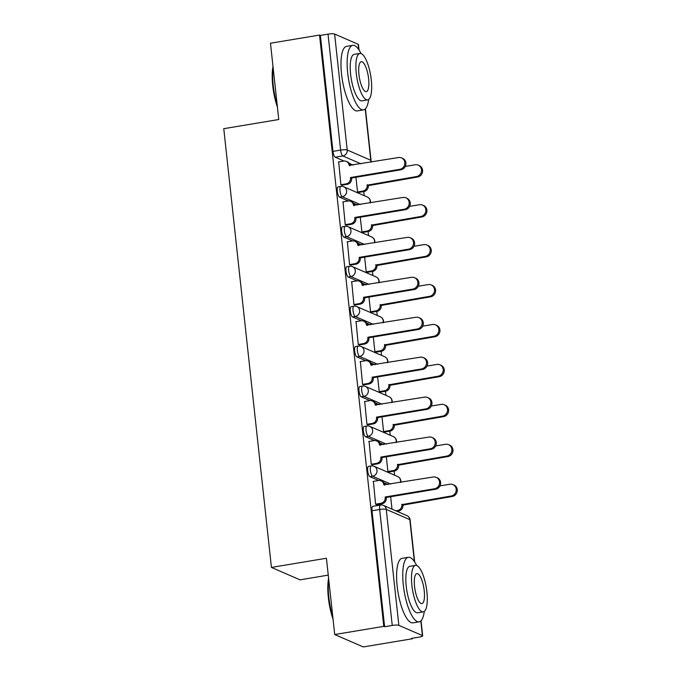 <?xml version="1.0" encoding="UTF-8"?>
<svg xmlns="http://www.w3.org/2000/svg" width="681" height="681" viewBox="0 0 681 681"><rect width="100%" height="100%" fill="white"/><g stroke="black" fill="none" stroke-linecap="round" stroke-linejoin="round"><path stroke-width="1.02" d="M368.481 466.391A5.235 1.549 80.5 0 0 367.68 470.826A5.235 1.549 80.5 0 0 369.902 476.674L372.609 476.223A5.235 1.549 -99.5 0 1 370.387 470.375A5.235 1.549 -99.5 0 1 371.196 465.94L368.481 466.391M364.148 426.459A5.235 1.549 80.5 0 0 363.339 430.894A5.235 1.549 80.5 0 0 365.561 436.742L368.276 436.291A5.235 1.549 -99.5 0 1 366.055 430.443A5.235 1.549 -99.5 0 1 366.855 426.008L364.148 426.459M359.806 386.527A5.235 1.549 80.5 0 0 359.006 390.971A5.235 1.549 80.5 0 0 361.228 396.81L363.935 396.359A5.235 1.549 -99.5 0 1 361.713 390.511A5.235 1.549 -99.5 0 1 362.522 386.076L359.806 386.527M355.473 346.595A5.235 1.549 80.5 0 0 354.665 351.038A5.235 1.549 80.5 0 0 356.887 356.878L359.602 356.427A5.235 1.549 -99.5 0 1 357.38 350.587A5.235 1.549 -99.5 0 1 358.18 346.144L355.473 346.595M351.132 306.663A5.235 1.549 80.5 0 0 350.323 311.106A5.235 1.549 80.5 0 0 352.545 316.946L355.261 316.495A5.235 1.549 -99.5 0 1 353.039 310.655A5.235 1.549 -99.5 0 1 353.848 306.212L351.132 306.663M346.791 266.731A5.235 1.549 80.5 0 0 345.991 271.174A5.235 1.549 80.5 0 0 348.212 277.014L350.919 276.563A5.235 1.549 -99.5 0 1 348.698 270.723A5.235 1.549 -99.5 0 1 349.506 266.28L346.791 266.731M342.458 226.799A5.235 1.549 80.5 0 0 341.649 231.242A5.235 1.549 80.5 0 0 343.871 237.082L346.586 236.63A5.235 1.549 -99.5 0 1 344.365 230.791A5.235 1.549 -99.5 0 1 345.165 226.347L342.458 226.799M338.116 186.866A5.235 1.549 80.5 0 0 337.316 191.31A5.235 1.549 80.5 0 0 339.538 197.149L342.245 196.698A5.235 1.549 -99.5 0 1 340.023 190.859A5.235 1.549 -99.5 0 1 340.832 186.415L338.116 186.866M334.711 634.53L326.42 558.25L271.43 567.418L223.768 128.683L278.759 119.516L270.476 43.235L319.542 35.063L383.778 626.358L334.711 634.53L363.271 646.95L412.345 638.769L412.294 638.284M398.572 512.001L398.47 511.048M394.58 475.185L394.137 471.116M390.239 435.253L389.796 431.184M385.897 395.32L385.455 391.252M381.564 355.388L381.122 351.319M377.223 315.456L376.78 311.387M372.89 275.524L372.447 271.455M368.549 235.592L368.106 231.523M364.207 195.66L363.765 191.591M328.251 575.122L299.998 579.837L271.43 567.418M412.345 638.769L411.511 638.412L419.155 637.135A5.235 0.945 173.8 0 0 422.697 635.85A5.235 0.945 173.8 0 0 422.424 635.594L398.853 625.345A5.235 0.945 173.8 0 0 392.256 625.439L379.657 509.49A5.235 1.549 -99.5 0 1 380.466 505.047L372.822 506.323A5.235 1.549 -99.5 0 0 372.013 510.759L379.657 509.49A5.235 0.945 173.8 0 1 386.255 509.388L398.853 625.345M383.778 626.358L384.612 626.716L392.256 625.439M353.277 165.083L349.242 163.329M343.982 161.039L335.197 157.217L342.841 155.949A5.235 1.549 -99.5 0 1 340.619 150.101L328.021 34.144A5.235 0.945 -6.2 0 1 334.618 34.05L358.189 44.299A5.235 0.945 -6.2 0 1 358.461 44.554L359.057 50.053M328.021 34.144L320.376 35.421L319.542 35.063M338.687 161.908L340.892 184.815L342.126 185.181M355.942 177.273L357.551 192.059L358.776 192.425M343.028 201.84L345.233 224.747L346.459 225.113M360.283 217.205L361.892 231.991L363.118 232.357M347.37 241.772L349.566 264.679L350.8 265.045M364.624 257.137L366.225 271.923L367.459 272.289M351.702 281.704L353.907 304.611L355.133 304.977M368.957 297.069L370.566 311.855L371.792 312.221M356.044 321.636L358.249 344.543L359.474 344.909M373.299 337.001L374.899 351.788L376.133 352.154M360.377 361.568L362.581 384.476L363.816 384.842M377.632 376.933L379.24 391.711L380.466 392.077M364.718 401.501L366.923 424.408L368.149 424.774M381.973 416.866L383.582 431.643L384.808 432.009M369.059 441.433L371.256 464.34L372.49 464.706M386.314 456.798L387.915 471.575L389.149 471.942M373.392 481.365L375.597 504.272L376.823 504.638M387.983 484.531L383.948 482.778M378.687 480.488L369.902 476.674M383.65 444.599L379.606 442.846M374.346 440.556L365.561 436.742M379.308 404.667L375.274 402.914M370.004 400.632L361.228 396.81M374.967 364.735L370.932 362.982M365.671 360.7L356.887 356.878M370.634 324.811L366.599 323.049M361.33 320.768L352.545 316.946M366.293 284.879L362.258 283.117M356.997 280.836L348.212 277.014M361.96 244.947L357.917 243.194M352.656 240.904L343.871 237.082M357.619 205.015L353.584 203.261M348.314 200.972L339.538 197.149M384.612 626.716L372.013 510.759M320.376 35.421L332.975 151.378A5.235 1.549 80.5 0 0 335.197 157.217M390.647 496.73L392.001 509.141M340.883 184.738L346.144 183.861A5.235 4.912 -66.5 0 0 350.519 177.92L351.6 178.388A5.235 4.912 113.5 0 1 347.225 184.33L341.845 185.232M350.477 177.537L399.798 169.322A6.018 5.644 -66.5 0 0 401.552 157.907A6.018 5.644 -66.5 0 0 398.513 157.541L349.157 165.381A5.235 4.912 -66.5 0 0 346.306 161.397L347.395 161.865A5.235 4.912 113.5 0 1 350.204 165.594M401.552 157.907L402.641 158.384A6.018 5.644 113.5 0 1 400.879 169.79L351.558 178.005M346.306 161.397A5.235 4.912 -66.5 0 0 343.667 161.082L338.406 161.959M357.542 191.982L362.794 191.106A5.235 4.912 -66.5 0 0 367.17 185.164L416.449 176.558A6.018 5.644 -66.5 0 0 418.211 165.151A6.018 5.644 -66.5 0 0 415.172 164.785L405.289 166.428M418.211 165.151L419.292 165.619A6.018 5.644 113.5 0 1 417.538 177.026L368.259 185.632A5.235 4.912 113.5 0 1 363.884 191.574L362.794 191.106M358.495 192.468L363.884 191.574M368.217 185.249L367.136 184.781M345.224 224.67L350.477 223.794A5.235 4.912 -66.5 0 0 354.852 217.852L355.933 218.32A5.235 4.912 113.5 0 1 351.558 224.262L346.178 225.164M354.81 217.469L404.131 209.246A6.018 5.644 -66.5 0 0 405.893 197.839A6.018 5.644 -66.5 0 0 402.854 197.473L353.49 205.313A5.235 4.912 -66.5 0 0 350.647 201.329L351.728 201.797A5.235 4.912 113.5 0 1 354.537 205.526M405.893 197.839L406.974 198.316A6.018 5.644 113.5 0 1 405.212 209.722L355.899 217.937M350.647 201.329A5.235 4.912 -66.5 0 0 348 201.014L342.747 201.891M349.557 264.603L354.818 263.726A5.235 4.912 -66.5 0 0 359.193 257.784L360.275 258.252A5.235 4.912 113.5 0 1 355.899 264.194L350.519 265.096M359.151 257.401L408.472 249.178A6.018 5.644 -66.5 0 0 410.234 237.771A6.018 5.644 -66.5 0 0 407.195 237.405L357.831 245.245A5.235 4.912 -66.5 0 0 354.988 241.261L356.069 241.729A5.235 4.912 113.5 0 1 358.878 245.458M410.234 237.771L411.315 238.239A6.018 5.644 113.5 0 1 409.553 249.655L360.232 257.869M354.988 241.261A5.235 4.912 -66.5 0 0 352.341 240.946L347.089 241.823M361.883 231.906L367.136 231.038A5.235 4.912 -66.5 0 0 371.511 225.096L420.79 216.49A6.018 5.644 -66.5 0 0 422.552 205.083A6.018 5.644 -66.5 0 0 419.513 204.717L409.621 206.36M422.552 205.083L423.633 205.551A6.018 5.644 113.5 0 1 421.871 216.958L372.592 225.564A5.235 4.912 113.5 0 1 368.217 231.506L367.136 231.038M362.837 232.4L368.217 231.506M372.55 225.181L371.468 224.713M366.216 271.838L371.477 270.97A5.235 4.912 -66.5 0 0 375.852 265.028L425.131 256.422A6.018 5.644 -66.5 0 0 426.885 245.015A6.018 5.644 -66.5 0 0 423.846 244.649L413.963 246.292M426.885 245.015L427.974 245.483A6.018 5.644 113.5 0 1 426.212 256.89L376.933 265.496A5.235 4.912 113.5 0 1 372.558 271.438L371.477 270.97M367.178 272.332L372.558 271.438M376.891 265.113L375.81 264.637M277.422 107.189A31.939 9.466 -99.5 0 1 272.74 85.729A31.939 9.466 -99.5 0 1 272.987 66.415M273.141 67.802A32.722 9.696 80.5 0 0 273.226 85.5A32.722 9.696 80.5 0 0 277.167 104.865M361.007 53.527A32.722 9.696 80.5 0 0 352.732 45.338A32.722 9.696 80.5 0 0 347.702 73.088A32.722 9.696 80.5 0 0 363.492 109.888A32.722 9.696 80.5 0 0 368.659 99.46M352.732 45.338L346.569 46.368A32.722 9.696 80.5 0 0 341.539 74.118A32.722 9.696 80.5 0 0 357.329 110.918L363.492 109.888M367.655 99.911L361.986 100.856A23.563 6.98 -99.5 0 1 350.621 74.357A23.563 6.98 -99.5 0 1 354.239 54.378L359.917 53.433A23.563 6.98 80.5 0 0 356.291 73.412A23.563 6.98 80.5 0 0 367.655 99.911A23.563 6.98 80.5 0 0 371.281 79.932A23.563 6.98 80.5 0 0 359.917 53.433M368.617 78.766A15.186 4.503 80.5 0 0 361.288 61.699A15.186 4.503 80.5 0 0 358.955 74.569A15.186 4.503 80.5 0 0 366.284 91.646A15.186 4.503 80.5 0 0 368.617 78.766M333.035 619.14A31.939 9.466 -99.5 0 1 328.353 597.68A31.939 9.466 -99.5 0 1 328.608 578.356M328.753 579.744A32.722 9.696 80.5 0 0 328.846 597.441A32.722 9.696 80.5 0 0 332.779 616.816M416.627 565.477A32.722 9.696 80.5 0 0 408.353 557.288A32.722 9.696 80.5 0 0 403.314 585.03A32.722 9.696 80.5 0 0 419.104 621.838A32.722 9.696 80.5 0 0 424.28 611.402M408.353 557.288L402.182 558.309A32.722 9.696 80.5 0 0 397.151 586.06A32.722 9.696 80.5 0 0 412.941 622.86L419.104 621.838M423.276 611.853L417.598 612.798A23.563 6.98 -99.5 0 1 406.234 586.298A23.563 6.98 -99.5 0 1 409.86 566.32L415.529 565.375A23.563 6.98 80.5 0 0 411.903 585.354A23.563 6.98 80.5 0 0 423.276 611.853A23.563 6.98 80.5 0 0 426.893 591.874A23.563 6.98 80.5 0 0 415.529 565.375M424.229 590.716A15.186 4.503 80.5 0 0 416.908 573.64A15.186 4.503 80.5 0 0 414.567 586.511A15.186 4.503 80.5 0 0 421.897 603.587A15.186 4.503 80.5 0 0 424.229 590.716M353.899 304.535L359.151 303.658A5.235 4.912 -66.5 0 0 363.526 297.716L364.616 298.184A5.235 4.912 113.5 0 1 360.24 304.126L354.852 305.02M363.492 297.333L412.805 289.11A6.018 5.644 -66.5 0 0 414.567 277.703A6.018 5.644 -66.5 0 0 411.528 277.337L362.164 285.169A5.235 4.912 -66.5 0 0 359.321 281.193L360.402 281.662A5.235 4.912 113.5 0 1 363.22 285.39M414.567 277.703L415.648 278.171A6.018 5.644 113.5 0 1 413.895 289.587L364.573 297.801M359.321 281.193A5.235 4.912 -66.5 0 0 356.682 280.878L351.422 281.755M358.24 344.467L363.492 343.59A5.235 4.912 -66.5 0 0 367.868 337.648L368.949 338.116A5.235 4.912 113.5 0 1 364.573 344.058L359.193 344.952M367.825 337.265L417.147 329.042A6.018 5.644 -66.5 0 0 418.909 317.635A6.018 5.644 -66.5 0 0 415.87 317.269L366.506 325.101A5.235 4.912 -66.5 0 0 363.663 321.126L364.744 321.594A5.235 4.912 113.5 0 1 367.553 325.322M418.909 317.635L419.99 318.104A6.018 5.644 113.5 0 1 418.228 329.519L368.906 337.733M363.663 321.126A5.235 4.912 -66.5 0 0 361.015 320.811L355.763 321.679M362.573 384.399L367.834 383.522A5.235 4.912 -66.5 0 0 372.209 377.58L373.29 378.049A5.235 4.912 113.5 0 1 368.915 383.99L363.535 384.884M372.166 377.197L421.488 368.974A6.018 5.644 -66.5 0 0 423.241 357.568A6.018 5.644 -66.5 0 0 420.203 357.202L370.847 365.033A5.235 4.912 -66.5 0 0 367.995 361.058L369.085 361.526A5.235 4.912 113.5 0 1 371.894 365.254M423.241 357.568L424.331 358.036A6.018 5.644 113.5 0 1 422.569 369.451L373.248 377.666M367.995 361.058A5.235 4.912 -66.5 0 0 365.356 360.734L360.096 361.611M370.558 311.77L375.81 310.894A5.235 4.912 -66.5 0 0 380.185 304.96L429.464 296.354A6.018 5.644 -66.5 0 0 431.226 284.947A6.018 5.644 -66.5 0 0 428.187 284.581L418.304 286.224M431.226 284.947L432.307 285.416A6.018 5.644 113.5 0 1 430.545 296.822L381.266 305.428A5.235 4.912 113.5 0 1 376.891 311.37L375.81 310.894M371.511 312.264L376.891 311.37M381.232 305.045L380.143 304.569M374.89 351.702L380.151 350.826A5.235 4.912 -66.5 0 0 384.527 344.884L433.806 336.286A6.018 5.644 -66.5 0 0 435.568 324.88A6.018 5.644 -66.5 0 0 432.529 324.514L422.637 326.156M435.568 324.88L436.649 325.348A6.018 5.644 113.5 0 1 434.887 336.755L385.608 345.361A5.235 4.912 113.5 0 1 381.232 351.302L380.151 350.826M375.852 352.196L381.232 351.302M385.565 344.978L384.484 344.501M379.232 391.635L384.484 390.758A5.235 4.912 -66.5 0 0 388.86 384.816L438.138 376.218A6.018 5.644 -66.5 0 0 439.9 364.812A6.018 5.644 -66.5 0 0 436.862 364.446L426.978 366.089M439.9 364.812L440.982 365.28A6.018 5.644 113.5 0 1 439.228 376.687L389.949 385.293A5.235 4.912 113.5 0 1 385.574 391.234L384.484 390.758M380.185 392.128L385.574 391.234M389.907 384.91L388.825 384.433M366.914 424.331L372.166 423.454A5.235 4.912 -66.5 0 0 376.542 417.513L377.623 417.981A5.235 4.912 113.5 0 1 373.248 423.922L367.868 424.816M376.499 417.13L425.821 408.906A6.018 5.644 -66.5 0 0 427.583 397.5A6.018 5.644 -66.5 0 0 424.544 397.134L375.18 404.965A5.235 4.912 -66.5 0 0 372.337 400.99L373.418 401.458A5.235 4.912 113.5 0 1 376.227 405.186M427.583 397.5L428.664 397.968A6.018 5.644 113.5 0 1 426.902 409.375L377.589 417.598M372.337 400.99A5.235 4.912 -66.5 0 0 369.689 400.666L364.437 401.543M383.573 431.567L388.825 430.69A5.235 4.912 -66.5 0 0 393.201 424.748L442.48 416.151A6.018 5.644 -66.5 0 0 444.242 404.744A6.018 5.644 -66.5 0 0 441.203 404.378L431.311 406.021M444.242 404.744L445.323 405.212A6.018 5.644 113.5 0 1 443.561 416.619L394.282 425.225A5.235 4.912 113.5 0 1 389.907 431.167L388.825 430.69M384.527 432.06L389.907 431.167M394.239 424.842L393.158 424.365M371.247 464.263L376.508 463.386A5.235 4.912 -66.5 0 0 380.883 457.445L381.964 457.913A5.235 4.912 113.5 0 1 377.589 463.855L372.209 464.748M380.841 457.062L430.162 448.839A6.018 5.644 -66.5 0 0 431.924 437.432A6.018 5.644 -66.5 0 0 428.885 437.066L379.521 444.897A5.235 4.912 -66.5 0 0 376.678 440.922L377.759 441.39A5.235 4.912 113.5 0 1 380.568 445.119M431.924 437.432L433.005 437.9A6.018 5.644 113.5 0 1 431.243 449.307L381.922 457.53M376.678 440.922A5.235 4.912 -66.5 0 0 374.031 440.598L368.779 441.475M387.906 471.499L393.167 470.622A5.235 4.912 -66.5 0 0 397.542 464.68L446.821 456.083A6.018 5.644 -66.5 0 0 448.575 444.667A6.018 5.644 -66.5 0 0 445.536 444.301L435.653 445.953M448.575 444.667L449.664 445.144A6.018 5.644 113.5 0 1 447.902 456.551L398.623 465.157A5.235 4.912 113.5 0 1 394.248 471.099L393.167 470.622M388.868 471.993L394.248 471.099M398.581 464.765L397.5 464.297M375.589 504.187L380.841 503.319A5.235 4.912 -66.5 0 0 385.216 497.377L386.306 497.845A5.235 4.912 113.5 0 1 381.93 503.787L376.542 504.681M385.182 496.994L434.495 488.771A6.018 5.644 -66.5 0 0 436.257 477.364A6.018 5.644 -66.5 0 0 433.218 476.998L383.854 484.829A5.235 4.912 -66.5 0 0 381.011 480.854L382.092 481.322A5.235 4.912 113.5 0 1 384.91 485.051M436.257 477.364L437.338 477.832A6.018 5.644 113.5 0 1 435.585 489.239L386.263 497.462M381.011 480.854A5.235 4.912 -66.5 0 0 378.372 480.531L373.111 481.407M395.874 510.827L397.5 510.554A5.235 4.912 -66.5 0 0 401.875 504.612L451.154 496.015A6.018 5.644 -66.5 0 0 452.916 484.6A6.018 5.644 -66.5 0 0 449.877 484.234L439.994 485.885M452.916 484.6L453.997 485.076A6.018 5.644 113.5 0 1 452.235 496.483L402.956 505.081A5.235 4.912 113.5 0 1 398.581 511.022L397.5 510.554M396.955 511.295L398.581 511.022M402.922 504.698L401.833 504.229M414.38 561.553L409.826 519.637L386.255 509.388A5.235 4.912 -66.5 0 0 383.412 505.413A5.235 5.235 0 0 0 380.466 505.047M422.424 635.594L420.832 620.936M360.921 163.806L342.841 155.949A5.235 4.912 113.5 0 0 347.216 150.007L370.787 160.248L365.22 108.994M358.768 49.611L358.189 44.299M334.618 34.05L347.216 150.007A5.235 0.945 173.8 0 0 340.619 150.101L332.975 151.378M390.698 484.08L372.609 476.223A5.235 4.912 -66.5 0 0 376.993 470.282A5.235 4.912 113.5 0 0 374.141 466.298A5.235 5.235 0 0 0 371.196 465.94M386.357 444.148L368.276 436.291A5.235 4.912 -66.5 0 0 372.652 430.349A5.235 4.912 113.5 0 0 369.809 426.366A5.235 5.235 0 0 0 366.855 426.008M382.024 404.216L363.935 396.359A5.235 4.912 -66.5 0 0 368.31 390.417A5.235 4.912 113.5 0 0 365.467 386.433A5.235 5.235 0 0 0 362.522 386.076M377.683 364.284L359.602 356.427A5.235 4.912 -66.5 0 0 363.977 350.485A5.235 4.912 113.5 0 0 361.126 346.51A5.235 5.235 0 0 0 358.18 346.144M373.341 324.352L355.261 316.495A5.235 4.912 -66.5 0 0 359.636 310.553A5.235 4.912 113.5 0 0 356.793 306.578A5.235 5.235 0 0 0 353.848 306.212M369.008 284.428L350.919 276.563A5.235 4.912 -66.5 0 0 355.303 270.621A5.235 4.912 113.5 0 0 352.452 266.646A5.235 5.235 0 0 0 349.506 266.28M364.667 244.496L346.586 236.63A5.235 4.912 -66.5 0 0 350.962 230.689A5.235 4.912 113.5 0 0 348.119 226.713A5.235 5.235 0 0 0 345.165 226.347M360.334 204.564L342.245 196.698A5.235 4.912 -66.5 0 0 346.62 190.757A5.235 4.912 113.5 0 0 343.777 186.781A5.235 5.235 0 0 0 340.832 186.415M370.055 202.938A5.235 4.912 -66.5 0 0 367.348 197.022A5.235 5.235 0 0 1 370.387 202.887M374.388 242.87A5.235 4.912 -66.5 0 0 371.69 236.954A5.235 5.235 0 0 1 374.729 242.819M378.73 282.802A5.235 4.912 -66.5 0 0 376.023 276.886A5.235 5.235 0 0 1 379.062 282.751M383.071 322.734A5.235 4.912 -66.5 0 0 380.364 316.818A5.235 5.235 0 0 1 383.403 322.683M387.404 362.667A5.235 4.912 -66.5 0 0 384.697 356.75A5.235 5.235 0 0 1 387.744 362.615M391.745 402.599A5.235 4.912 -66.5 0 0 389.038 396.683A5.235 5.235 0 0 1 392.077 402.539M396.078 442.531A5.235 4.912 -66.5 0 0 393.38 436.615A5.235 5.235 0 0 1 396.419 442.471M400.419 482.463A5.235 4.912 -66.5 0 0 397.713 476.547A5.235 5.235 0 0 1 400.751 482.403M406.983 515.653A5.235 4.912 -66.5 0 1 409.826 519.637A5.235 0.945 -6.2 0 1 410.098 519.892A5.235 5.235 0 0 0 406.983 515.653L383.412 505.413M370.983 162.129A5.235 5.235 0 0 0 371.06 160.503A5.235 0.945 -6.2 0 0 370.787 160.248A5.235 4.912 113.5 0 1 370.651 162.189M350.519 177.92L351.6 178.388M346.144 183.861L347.225 184.33M349.157 165.381L349.804 165.662M399.798 169.322L400.879 169.79M368.259 185.632L367.17 185.164M417.538 177.026L416.449 176.558M354.852 217.852L355.933 218.32M350.477 223.794L351.558 224.262M353.49 205.313L354.146 205.594M404.131 209.246L405.212 209.722M359.193 257.784L360.275 258.252M354.818 263.726L355.899 264.194M357.831 245.245L358.478 245.526M408.472 249.178L409.553 249.655M372.592 225.564L371.511 225.096M421.871 216.958L420.79 216.49M376.933 265.496L375.852 265.028M426.212 256.89L425.131 256.422M363.526 297.716L364.616 298.184M359.151 303.658L360.24 304.126M362.164 285.169L362.82 285.458M412.805 289.11L413.895 289.587M367.868 337.648L368.949 338.116M363.492 343.59L364.573 344.058M366.506 325.101L367.153 325.39M417.147 329.042L418.228 329.519M372.209 377.58L373.29 378.049M367.834 383.522L368.915 383.99M370.847 365.033L371.494 365.322M421.488 368.974L422.569 369.451M381.266 305.428L380.185 304.96M430.545 296.822L429.464 296.354M385.608 345.361L384.527 344.884M434.887 336.755L433.806 336.286M389.949 385.293L388.86 384.816M439.228 376.687L438.138 376.218M376.542 417.513L377.623 417.981M372.166 423.454L373.248 423.922M375.18 404.965L375.835 405.246M425.821 408.906L426.902 409.375M394.282 425.225L393.201 424.748M443.561 416.619L442.48 416.151M380.883 457.445L381.964 457.913M376.508 463.386L377.589 463.855M379.521 444.897L380.168 445.178M430.162 448.839L431.243 449.307M398.623 465.157L397.542 464.68M447.902 456.551L446.821 456.083M385.216 497.377L386.306 497.845M380.841 503.319L381.93 503.787M383.854 484.829L384.51 485.11M434.495 488.771L435.585 489.239M402.956 505.081L401.875 504.612M452.235 496.483L451.154 496.015M343.777 186.781L367.348 197.022M348.119 226.713L371.69 236.954M352.452 266.646L376.023 276.886M356.793 306.578L380.364 316.818M361.126 346.51L384.697 356.75M365.467 386.433L389.038 396.683M369.809 426.366L393.38 436.615M374.141 466.298L397.713 476.547M422.697 635.85L421.054 620.723M414.678 561.995L410.098 519.892M371.06 160.503L365.442 108.773"/></g></svg>
